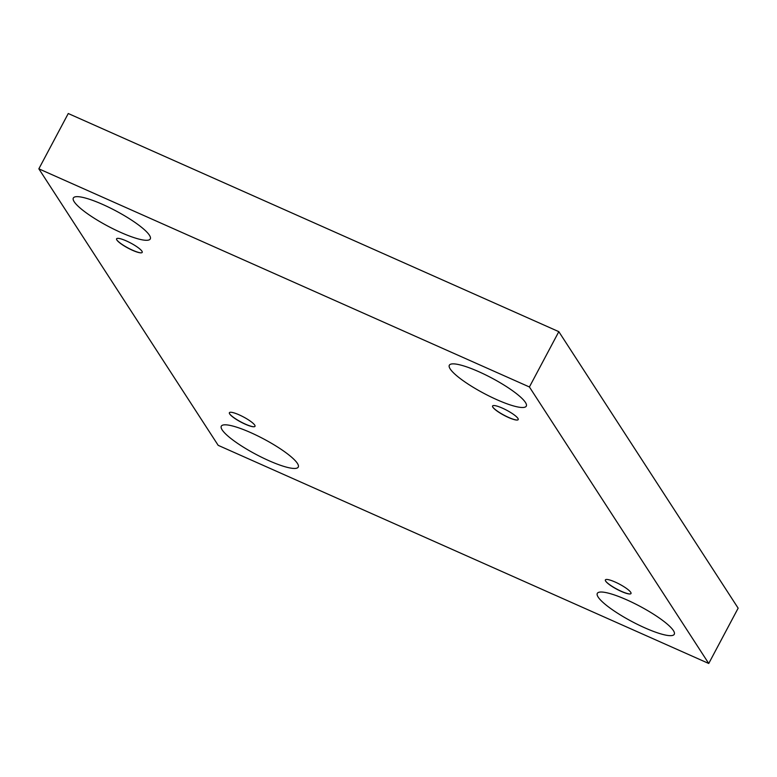 <?xml version="1.0" encoding="UTF-8"?>
<svg xmlns="http://www.w3.org/2000/svg" width="777" height="777" viewBox="0 0 777 777"><rect width="100%" height="100%" fill="white"/><g stroke="black" fill="none" stroke-linecap="round" stroke-linejoin="round"><path stroke-width="1.17" d="M529.409 386.975L708.741 663.48L218.182 445.338L38.85 168.832L529.409 386.975L558.818 331.662L738.15 608.168L708.741 663.48M239.161 414.85A14.501 2.865 28 0 1 254.71 425.087A14.501 2.865 28 0 1 253.807 426.777A14.501 2.865 28 0 1 240.851 422.047A14.501 2.865 28 0 1 229.681 413.956A14.501 2.865 28 0 1 239.161 414.85M126.36 240.928A14.501 2.865 28 0 1 141.909 251.156A14.501 2.865 28 0 1 141.006 252.855A14.501 2.865 28 0 1 128.05 248.125A14.501 2.865 28 0 1 116.88 240.025A14.501 2.865 28 0 1 126.36 240.928M502.369 408.129A14.501 2.865 28 0 1 517.909 418.366A14.501 2.865 28 0 1 517.006 420.056A14.501 2.865 28 0 1 504.05 415.326A14.501 2.865 28 0 1 492.88 407.235A14.501 2.865 28 0 1 502.369 408.129M615.17 582.051A14.501 2.865 28 0 1 630.71 592.288A14.501 2.865 28 0 1 629.807 593.987A14.501 2.865 28 0 1 616.851 589.248A14.501 2.865 28 0 1 605.681 581.157A14.501 2.865 28 0 1 615.17 582.051M102.71 204.448A43.57 8.615 28 0 1 150.282 238.937A43.57 8.615 28 0 1 120.901 232.498A43.57 8.615 28 0 1 73.329 198.018A43.57 8.615 28 0 1 102.71 204.448M250.68 432.604A43.57 8.615 28 0 1 298.251 467.094A43.57 8.615 28 0 1 268.881 460.664A43.57 8.615 28 0 1 221.309 426.175A43.57 8.615 28 0 1 250.68 432.604M626.689 599.815A43.57 8.615 28 0 1 674.261 634.294A43.57 8.615 28 0 1 644.881 627.865A43.57 8.615 28 0 1 597.309 593.385A43.57 8.615 28 0 1 626.689 599.815M478.71 371.659A43.57 8.615 28 0 1 526.282 406.138A43.57 8.615 28 0 1 496.901 399.708A43.57 8.615 28 0 1 449.339 365.219A43.57 8.615 28 0 1 478.71 371.659M38.85 168.832L68.259 113.52L558.818 331.662M605.594 581.021A14.812 2.923 -152 0 0 616.909 589.141A14.812 2.923 -152 0 0 629.972 593.978M492.793 407.099A14.812 2.923 -152 0 0 504.108 415.219A14.812 2.923 -152 0 0 517.171 420.056M116.793 239.889A14.812 2.923 -152 0 0 128.108 248.018A14.812 2.923 -152 0 0 141.161 252.855M229.594 413.811A14.812 2.923 -152 0 0 240.899 421.94A14.812 2.923 -152 0 0 253.962 426.777"/></g></svg>
